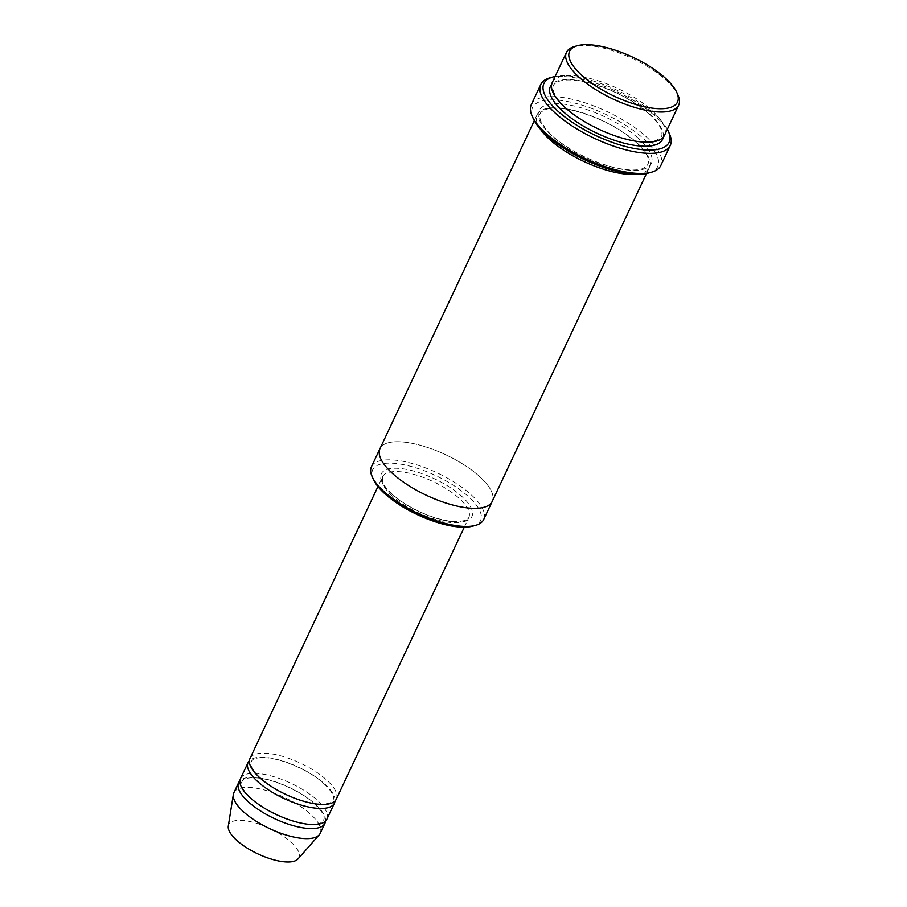 <?xml version="1.0" encoding="UTF-8"?>
<svg xmlns="http://www.w3.org/2000/svg" width="907" height="907" viewBox="0 0 907 907"><rect width="100%" height="100%" fill="white"/><g stroke="black" fill="none" stroke-linecap="round" stroke-linejoin="round"><path stroke-width="0.68" stroke-dasharray="4.54 3.4" d="M240.514 778.614A47.708 17.267 -154.8 0 1 271.783 776.097A47.708 17.267 -154.8 0 1 316.634 799.634A47.708 17.267 -154.8 0 1 326.849 819.236M335 800.96A47.708 17.267 25.2 0 0 324.207 783.535A47.708 17.267 25.2 0 0 282.1 760.792A47.708 17.267 25.2 0 0 249.391 760.678M373.344 479.338A59.624 21.587 -154.8 0 1 435.813 475.619A59.624 21.587 -154.8 0 1 472.774 526.128M552.284 82.48A62.016 22.448 -154.8 0 1 592.929 79.204A62.016 22.448 -154.8 0 1 651.226 109.804A62.016 22.448 -154.8 0 1 664.502 135.29M678.005 95.156A62.016 22.448 25.2 0 0 665.421 79.623A62.016 22.448 25.2 0 0 574.596 46.495M371.462 466.731A62.016 22.448 -154.8 0 1 412.118 463.454A62.016 22.448 -154.8 0 1 470.404 494.054A62.016 22.448 -154.8 0 1 483.68 519.541M249.981 758.501A47.708 17.267 -154.8 0 1 281.249 755.973A47.708 17.267 -154.8 0 1 326.101 779.51A47.708 17.267 -154.8 0 1 336.316 799.124M325.534 821.084A47.708 17.267 25.2 0 0 314.74 803.647A47.708 17.267 25.2 0 0 272.633 780.916A47.708 17.267 25.2 0 0 239.924 780.791M320.216 833.318A47.708 17.267 25.2 0 0 310.001 813.715A47.708 17.267 25.2 0 0 265.161 790.178A47.708 17.267 25.2 0 0 233.893 792.695M298.052 858.906A38.752 14.024 25.2 0 0 290.569 841.741A38.752 14.024 25.2 0 0 252.373 822.15A38.752 14.024 25.2 0 0 228.303 826.084M533.316 118.715A69.17 25.045 -154.8 0 1 605.797 114.395A69.17 25.045 -154.8 0 1 648.664 172.988M636.329 174.178A62.016 22.448 25.2 0 0 649.355 167.478A62.016 22.448 25.2 0 0 636.079 141.991A62.016 22.448 25.2 0 0 577.782 111.391A62.016 22.448 25.2 0 0 537.125 114.667A62.016 22.448 25.2 0 0 540.266 128.975M667.325 129.282A69.17 25.045 25.2 0 0 654.276 113.931A69.17 25.045 25.2 0 0 555.107 76.471M492.116 501.616L492.206 501.435A62.016 22.448 25.2 0 0 478.93 475.948A62.016 22.448 25.2 0 0 420.633 445.348A62.016 22.448 25.2 0 0 379.988 448.625A62.016 22.448 25.2 0 0 426.539 495.347A62.016 22.448 25.2 0 0 492.206 501.435A62.016 22.448 25.2 0 0 478.93 475.948A62.016 22.448 25.2 0 0 420.633 445.348A62.016 22.448 25.2 0 0 379.988 448.625L379.897 448.806M531.332 104.577A71.551 25.906 -154.8 0 1 578.247 100.79A71.551 25.906 -154.8 0 1 645.512 136.095A71.551 25.906 -154.8 0 1 660.829 165.505M669.491 133.896A71.551 25.906 25.2 0 0 654.967 115.971A71.551 25.906 25.2 0 0 550.164 77.741M392.028 494.406A50.089 18.129 -154.8 0 1 417.708 472.218A50.089 18.129 -154.8 0 1 470.143 518.815A50.089 18.129 -154.8 0 1 392.028 494.406M663.278 137.172A62.016 22.448 25.2 0 0 649.333 113.829A62.016 22.448 25.2 0 0 593.768 84.011A62.016 22.448 25.2 0 0 551.603 84.623M392.731 496.458A47.708 17.267 -154.8 0 1 382.516 476.844A47.708 17.267 -154.8 0 1 433.036 481.538A47.708 17.267 -154.8 0 1 468.84 517.466A47.708 17.267 -154.8 0 1 437.571 519.994A47.708 17.267 -154.8 0 1 392.731 496.458M637.972 137.966A62.016 22.448 25.2 0 0 541.252 107.752A62.016 22.448 25.2 0 0 606.182 165.437A62.016 22.448 25.2 0 0 637.972 137.966M648.686 113.59C655.16 119.418 659.287 124.633 661.056 129.213C662.155 133.318 662.269 135.676 661.396 136.277C661.475 137.331 659.616 138.737 655.852 140.494C649.9 142.49 641.079 142.24 629.379 139.746C614.549 136.322 599.822 130.336 585.174 121.799C573.7 114.928 564.993 107.978 559.063 100.949L553.78 92.457C552.726 88.546 552.635 86.222 553.497 85.485C553.485 84.374 555.367 82.968 559.154 81.256C565.242 79.272 574.256 79.589 586.171 82.208C610.241 88.33 631.079 98.795 648.686 113.59M464.282 527.182L468.84 517.466C468.919 518.203 467.581 519.235 464.826 520.561L457.343 521.684C450.133 521.718 441.482 519.994 431.392 516.502C415.973 510.913 403.071 503.623 392.663 494.644C387.323 489.814 384.001 485.574 382.697 481.912L382.516 476.844L377.947 486.56M314.094 803.421C325.375 814.101 324.241 818.318 324.094 818.942L322.937 821.379C322.438 822.003 319.729 825.211 305.693 823.681C287.213 821.277 261.874 808.761 250.185 797.378C240.559 787.877 241.183 783.818 241.364 782.979L242.498 780.53C243.008 779.907 245.593 776.789 259.096 778.115C278.245 780.53 302.927 792.945 314.094 803.421M323.561 783.308C334.842 793.976 333.708 798.205 333.561 798.829L332.404 801.255C331.905 801.879 329.196 805.087 315.16 803.557C296.68 801.153 271.34 788.648 259.651 777.254C250.026 767.764 250.649 763.705 250.831 762.866L251.965 760.417C252.475 759.783 255.06 756.665 268.563 757.991C287.712 760.406 312.393 772.832 323.561 783.308M635.444 141.764C641.907 147.592 646.033 152.795 647.813 157.376L648.686 162.432L646.952 166.14L642.598 168.657C636.646 170.652 627.825 170.403 616.125 167.908C601.296 164.484 586.568 158.498 571.92 149.961C560.435 143.102 551.739 136.152 545.81 129.111L540.527 120.62C539.461 116.708 539.37 114.384 540.243 113.647C540.232 112.536 542.114 111.13 545.901 109.43C551.989 107.434 561.002 107.752 572.918 110.371C596.987 116.493 617.826 126.957 635.444 141.764M537.125 114.667L534.302 120.688M649.355 167.478L646.521 173.486"/><path stroke-width="1.36" d="M334.422 803.149L326.849 819.236A47.708 17.267 -154.8 0 1 295.569 821.765A47.708 17.267 -154.8 0 1 250.729 798.228A47.708 17.267 -154.8 0 1 240.514 778.614L248.087 762.526A47.708 17.267 25.2 0 0 283.902 798.455A47.708 17.267 25.2 0 0 334.422 803.149A47.708 17.267 25.2 0 0 335 800.96M249.391 760.678A47.708 17.267 25.2 0 0 248.087 762.526M492.116 501.616L483.68 519.541A62.016 22.448 -154.8 0 1 475.563 525.357L472.774 526.128A59.624 21.587 -154.8 0 1 385.441 494.27A59.624 21.587 -154.8 0 1 373.344 479.338L372.153 476.697A62.016 22.448 -154.8 0 1 371.462 466.731L379.897 448.806M678.697 105.11L664.502 135.29A62.016 22.448 -154.8 0 1 623.846 138.567A62.016 22.448 -154.8 0 1 565.56 107.978A62.016 22.448 -154.8 0 1 552.284 82.48L566.478 52.311A62.016 22.448 25.2 0 0 613.03 99.022A62.016 22.448 25.2 0 0 678.697 105.11A62.016 22.448 25.2 0 0 678.005 95.156L676.826 92.514A59.624 21.587 25.2 0 0 664.718 77.571A59.624 21.587 25.2 0 0 577.385 45.713A59.624 21.587 25.2 0 0 614.345 96.233A59.624 21.587 25.2 0 0 676.826 92.514M577.385 45.713L574.596 46.495A62.016 22.448 25.2 0 0 566.478 52.311M475.563 525.357A62.016 22.448 -154.8 0 1 384.738 492.218A62.016 22.448 -154.8 0 1 372.153 476.697M464.282 527.182L336.316 799.124A47.708 17.267 -154.8 0 1 305.035 801.641A47.708 17.267 -154.8 0 1 260.196 778.104A47.708 17.267 -154.8 0 1 249.981 758.501L377.947 486.56M239.924 780.791A47.708 17.267 25.2 0 0 238.62 782.639A47.708 17.267 25.2 0 0 274.436 818.579A47.708 17.267 25.2 0 0 324.955 823.261A47.708 17.267 25.2 0 0 325.534 821.084M238.62 782.639L233.893 792.695A47.708 17.267 25.2 0 0 233.36 794.43A47.708 17.267 25.2 0 0 269.696 828.635A47.708 17.267 25.2 0 0 319.219 834.837A47.708 17.267 25.2 0 0 320.216 833.318L324.955 823.261M233.36 794.43L228.303 826.084A38.752 14.024 25.2 0 0 257.826 853.872A38.752 14.024 25.2 0 0 298.052 858.906L319.219 834.837M670.296 145.392L660.829 165.505A71.551 25.906 -154.8 0 1 651.464 172.217L648.664 172.988A69.17 25.045 -154.8 0 1 547.363 136.027A69.17 25.045 -154.8 0 1 533.316 118.715L532.137 116.062A71.551 25.906 -154.8 0 1 531.332 104.577L540.799 84.453A71.551 25.906 25.2 0 0 594.516 138.363A71.551 25.906 25.2 0 0 670.296 145.392A71.551 25.906 25.2 0 0 669.491 133.896L668.312 131.254A69.17 25.045 25.2 0 0 667.325 129.282M540.266 128.975A62.016 22.448 25.2 0 0 636.329 174.178M555.107 76.471A69.17 25.045 25.2 0 0 552.964 76.97A69.17 25.045 25.2 0 0 595.831 135.562A69.17 25.045 25.2 0 0 668.312 131.254M534.302 120.688L379.988 448.625A62.016 22.448 25.2 0 0 426.539 495.347A62.016 22.448 25.2 0 0 492.206 501.435L646.521 173.486M651.464 172.217A71.551 25.906 -154.8 0 1 546.66 133.987A71.551 25.906 -154.8 0 1 532.137 116.062M552.964 76.97L550.164 77.741A71.551 25.906 25.2 0 0 540.799 84.453M551.603 84.623A62.016 22.448 25.2 0 0 596.942 133.227A62.016 22.448 25.2 0 0 663.278 137.172"/></g></svg>
